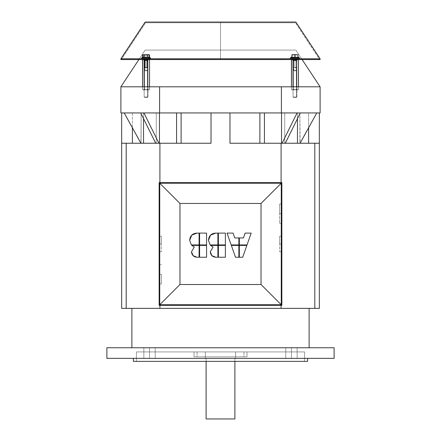 <?xml version="1.0" encoding="UTF-8"?>
<svg xmlns="http://www.w3.org/2000/svg" width="441" height="441" viewBox="0 0 441 441"><rect width="100%" height="100%" fill="white"/><g stroke="black" fill="none" stroke-linecap="round" stroke-linejoin="round"><path stroke-width="0.33" stroke-dasharray="2.21 1.65" d="M138.887 59.546L145.139 50.076L295.861 50.076L302.113 59.546L295.861 50.076L145.139 50.076L290.128 50.076L145.139 50.076L138.887 59.546M320.105 86.811L120.895 86.811L120.895 112.946L320.105 112.946L320.105 86.811L320.105 112.946L281.408 112.946L281.408 86.811L320.105 86.811L120.895 86.811L120.895 112.946L281.408 112.946L281.408 86.811L159.592 86.811L159.592 112.946L159.592 86.811L320.105 86.811M206.107 361.383L206.107 358.357L234.893 358.357L234.893 361.383L234.893 358.357L205.352 358.357L205.352 351.918L235.648 351.918L235.648 358.357L205.352 358.357L235.648 358.357L235.648 351.918L205.352 351.918L205.352 358.357L233.796 358.357L206.107 358.357L206.107 361.383M234.893 418.95L206.107 418.95L234.893 418.95M131.881 347.751L334.118 347.751L131.881 347.751M309.119 308.364L131.881 308.364L309.119 308.364M334.118 358.357L106.882 358.357L334.118 358.357M307.609 358.357L133.391 358.357L307.609 358.357M136.423 351.918L136.423 361.383L304.577 361.383L304.577 351.918L136.423 351.918L304.577 351.918L142.823 351.918L304.577 351.918L304.577 361.383L136.423 361.383L136.423 351.918M193.99 351.918L193.99 356.841L247.01 356.841L247.01 351.918L193.99 351.918L247.01 351.918L247.01 356.841L193.99 356.841L193.99 351.918L196.008 351.918L193.99 351.918M197.017 351.918L197.017 356.841L243.983 356.841L243.983 351.918L197.017 351.918L243.983 351.918L243.983 356.841L197.017 356.841L197.017 351.918L198.808 351.918L197.017 351.918M297.146 358.357L297.146 347.751L285.785 347.751L285.785 358.357L297.146 358.357L291.468 358.357L291.468 347.751L291.468 358.357L297.146 358.357L285.785 358.357L291.468 358.357L291.468 347.751L297.146 347.751L291.468 347.751L291.468 358.357L285.785 358.357L285.785 347.751L297.146 347.751L297.146 358.357L285.785 358.357L297.146 358.357L297.146 347.751L285.785 347.751L297.146 347.751M143.854 358.357L143.854 347.751L155.215 347.751L155.215 358.357L143.854 358.357L149.532 358.357L149.532 347.751L149.532 358.357L143.854 358.357L155.215 358.357L149.532 358.357L149.532 347.751L143.854 347.751L149.532 347.751L149.532 358.357L155.215 358.357L155.215 347.751L143.854 347.751L143.854 358.357L155.215 358.357L143.854 358.357L143.854 347.751L155.215 347.751L143.854 347.751M281.093 243.983L279.583 243.983L281.093 243.983L281.093 251.745L281.093 243.983L281.093 251.745L281.093 243.983L279.583 243.983L279.583 251.745L279.583 243.983L279.583 251.745L279.583 243.983L281.093 243.983L281.093 236.216L281.093 243.983M281.093 213.681L279.583 213.681L281.093 213.681L281.093 223.339L281.093 213.681L281.093 223.339L281.093 213.681L279.583 213.681L279.583 223.339L279.583 213.681L279.583 223.339L279.583 213.681L281.093 213.681L281.093 204.023L281.093 213.681M159.907 243.983L161.417 243.983L159.907 243.983L159.907 251.745L159.907 243.983L159.907 251.745L159.907 243.983L161.417 243.983L161.417 251.745L161.417 243.983L161.417 251.745L161.417 243.983L159.907 243.983L159.907 236.216L159.907 243.983M159.907 274.28L161.417 274.28L159.907 274.28L159.907 283.938L159.907 274.28L159.907 283.938L159.907 274.28L161.417 274.28L161.417 283.938L161.417 274.28L161.417 283.938L161.417 274.28L159.907 274.28L159.907 264.622L159.907 283.938L159.907 274.28M124.213 112.946L143.534 112.946L143.534 143.242L140.911 143.242L124.213 112.946L140.911 143.242L141.114 112.946L124.213 112.946L140.911 143.242L156.252 143.242L155.712 143.242L156.252 143.242L156.252 112.946L140.707 112.946L319.345 112.946L124.213 112.946L140.911 143.242L124.213 112.946L141.114 112.946L121.655 112.946L156.252 112.946L156.252 143.242L159.466 143.242L155.712 143.242L158.925 143.242L143.92 112.946L140.707 112.946L156.252 112.946L140.707 112.946L155.712 143.242L140.911 143.242L143.534 143.242L143.534 112.946L124.213 112.946L141.114 112.946L141.114 143.242L132.388 143.242L132.388 112.946L141.114 112.946L141.114 143.242L124.213 112.946M264.429 112.946L264.429 143.242L264.429 112.946L264.429 143.242L259.887 143.242L259.887 112.946L259.887 143.242L281.534 143.242L281.534 112.946L297.08 112.946L282.075 143.242L264.429 143.242L264.429 112.946L281.534 112.946L281.534 143.242L285.288 143.242L300.293 112.946L285.288 143.242L229.97 143.242L229.97 112.946L259.887 112.946L259.887 143.242L229.97 143.242L264.429 143.242L264.429 112.946L259.887 112.946L264.429 112.946L264.429 143.242L285.288 143.242L282.075 143.242L297.08 112.946L284.748 112.946L284.748 143.242L300.089 143.242L299.886 112.946L316.787 112.946L297.466 112.946L297.466 118.651L297.466 112.946L316.787 112.946L300.089 143.242L297.466 143.242L297.466 112.946L284.748 112.946L284.748 143.242L297.466 143.242L284.748 143.242L284.748 112.946L297.466 112.946L297.466 143.242L300.089 143.242L316.787 112.946L300.089 143.242L284.748 143.242L284.748 112.946L300.293 112.946L264.429 112.946M259.887 112.946L259.887 143.242L259.887 112.946L259.887 143.242L229.97 143.242L281.093 143.242L229.97 143.242L229.97 112.946L229.97 143.242L229.97 112.946L229.97 143.242L229.97 112.946L211.03 112.946L211.03 143.242L121.655 143.242L141.114 143.242L121.655 143.242L121.655 308.364L319.345 308.364L319.345 143.242L281.093 143.242L281.093 308.364L319.345 308.364L319.345 112.946L319.345 143.242L314.802 143.242L314.802 308.364L314.802 143.242L281.093 143.242L281.093 308.364L281.093 143.242L281.093 308.364L159.907 308.364L159.907 143.242L159.907 308.364L159.907 143.242L159.907 308.364L126.198 308.364L126.198 143.242L159.907 143.242L159.907 308.364L159.907 143.242L211.03 143.242L181.113 143.242L181.113 112.946L181.113 143.242L211.03 143.242L176.571 143.242L176.571 112.946L176.571 143.242L181.113 143.242L181.113 112.946L181.113 143.242L181.113 112.946L211.03 112.946L211.03 143.242L211.03 112.946L211.03 143.242L211.03 112.946L176.571 112.946L176.571 143.242L158.925 143.242L159.466 143.242L159.466 112.946L143.92 112.946L158.925 143.242L155.712 143.242L140.707 112.946L159.466 112.946L159.466 143.242L176.571 143.242L176.571 112.946L181.113 112.946L181.113 143.242L211.03 143.242L211.03 112.946L259.887 112.946M299.886 112.946L299.886 143.242L316.787 112.946L299.886 112.946L299.886 143.242L308.612 143.242L299.886 143.242L299.886 112.946L308.612 112.946L299.886 112.946M308.612 127.774L308.612 143.242L308.612 112.946L319.345 112.946L308.612 112.946L308.612 127.774M143.534 118.651L143.534 112.946L156.252 112.946L156.252 143.242L143.534 143.242L156.252 143.242L156.252 112.946L143.534 112.946L143.534 118.651M132.388 112.946L132.388 127.774L132.388 112.946L121.655 112.946L121.655 143.242L126.198 143.242L126.198 308.364L121.655 308.364L121.655 112.946L132.388 112.946L132.388 143.242L141.114 143.242L141.114 112.946L132.388 112.946M316.787 112.946L300.089 143.242L316.787 112.946M176.571 112.946L176.571 143.242L176.571 112.946L159.466 112.946L176.571 112.946M120.895 86.811L220.5 86.811L120.895 86.811M251.166 233.107L245.13 233.107L243.438 237.947L239.331 237.947L239.331 244.937L239.331 237.947L243.438 237.947L245.13 233.107L251.166 233.107L247.021 244.937L239.331 244.937L247.021 244.937L251.166 233.107M225.379 245.405L225.379 257.235L218.389 257.235L218.389 245.405L218.389 257.235L225.379 257.235L225.379 245.405L218.389 245.405L225.379 245.405M225.379 244.937L218.389 244.937L218.389 233.107L218.389 244.937L225.379 244.937L225.379 233.107L218.389 233.107L225.379 233.107L225.379 244.937M217.898 257.235L217.898 245.405L210.572 245.405L217.898 245.405L217.898 257.235L215.732 257.235L211.889 255.642L210.296 251.8C210.611 255.113 212.419 256.927 215.732 257.235M210.572 245.405L213.053 247.059L210.572 245.405M217.898 233.107L217.898 244.937L210.131 244.937L208.472 240.328L210.131 244.937L217.898 244.937L217.898 233.107L215.732 233.107C211.245 233.438 208.825 235.841 208.472 240.328L210.55 235.158L215.732 233.107M196.94 233.107C192.447 233.438 190.027 235.841 189.674 240.328L191.333 244.937L189.674 240.328L191.752 235.158L196.94 233.107L199.1 233.107L199.1 244.937L191.333 244.937L199.1 244.937L199.1 233.107M231.343 245.405L235.488 257.235L231.343 245.405L238.868 245.405L231.343 245.405M238.868 245.405L238.868 257.235L235.488 257.235L238.868 257.235L238.868 245.405M206.581 233.107L206.581 244.937L199.591 244.937L199.591 233.107L199.591 244.937L206.581 244.937L206.581 233.107L199.591 233.107L206.581 233.107M239.331 245.405L239.331 257.235L239.331 245.405L246.855 245.405L239.331 245.405M246.855 245.405L242.71 257.235L239.331 257.235L242.71 257.235L246.855 245.405M206.581 245.405L206.581 257.235L199.591 257.235L199.591 245.405L199.591 257.235L206.581 257.235L206.581 245.405L199.591 245.405L206.581 245.405M238.868 237.947L238.868 244.937L231.178 244.937L227.032 233.107L231.178 244.937L238.868 244.937L238.868 237.947L234.761 237.947L238.868 237.947M233.069 233.107L227.032 233.107L233.069 233.107L234.761 237.947L233.069 233.107M199.1 257.235L199.1 245.405L191.774 245.405L199.1 245.405L199.1 257.235L196.94 257.235L193.092 255.642L191.504 251.8C191.813 255.113 193.627 256.927 196.94 257.235M191.774 245.405L194.261 247.059L191.774 245.405M210.296 251.8L213.053 247.059M191.504 251.8L194.261 247.059M281.854 182.629L281.854 305.332L159.146 305.332L159.146 182.629L281.854 182.629L159.146 182.629L159.146 305.332L281.854 305.332L281.854 182.629M281.093 304.577L281.093 183.384L159.907 183.384L159.907 304.577L281.093 304.577L281.093 305.332L281.093 304.577L159.907 304.577L159.907 182.629L159.907 183.384L281.093 183.384L281.093 304.577L159.907 304.577L159.907 305.332L159.907 304.577L281.093 304.577M161.417 274.28L161.417 283.938L161.417 274.28M161.417 243.983L161.417 236.216L161.417 243.983M279.583 213.681L279.583 204.023L279.583 213.681M279.583 243.983L279.583 236.216L279.583 243.983M235.648 358.357L226.299 358.357L235.648 358.357M193.99 356.841L247.01 356.841L193.99 356.841M243.983 356.841L197.017 356.841L243.983 356.841M247.01 351.918L196.008 351.918L247.01 351.918M243.983 351.918L198.808 351.918L243.983 351.918M235.648 351.918L205.352 351.918L235.648 351.918M307.609 361.383L133.391 361.383L307.609 361.383M304.577 361.383L136.423 361.383L304.577 361.383M155.215 347.751L145.519 347.751L155.215 347.751L155.215 358.357M285.785 347.751L295.481 347.751L285.785 347.751L285.785 358.357M281.093 143.242L281.093 308.364L281.093 143.242M281.093 182.629L281.093 183.384L159.907 183.384L281.093 183.384L281.093 182.629M147.63 60.015L148.589 59.546L145.888 59.546L147.63 60.015L147.63 89.374L148.589 89.843L149.543 89.374L149.543 60.015L148.589 59.546L147.63 60.015L145.888 59.546L144.141 60.015L144.141 89.374L145.888 89.843L147.63 89.374L147.63 60.015M144.466 89.843L147.928 89.843L147.636 89.843L147.636 97.037L144.179 97.037L147.636 97.037L147.636 89.843L144.179 89.843L147.928 89.843L147.636 89.843L147.636 97.037L144.157 97.037L144.157 89.843L144.157 97.037L144.538 97.417L147.322 97.417L147.636 97.037L147.322 97.417L144.786 97.417L147.526 97.417L144.565 97.417L147.322 97.417L147.928 97.037L144.466 97.037L147.636 97.037L147.636 89.843L144.179 89.843L147.906 89.843L144.466 89.843M142.559 60.015L143.518 59.546L146.219 59.546L147.967 60.015L148.755 59.546L149.543 60.015L149.46 89.462L149.08 89.843L148.589 89.843L149.543 89.374L148.589 89.843L145.888 89.843L148.589 89.843L147.63 89.374L145.888 89.843L143.347 89.843L144.141 89.374L144.141 60.015L143.027 59.546L149.08 59.546L143.022 59.546L143.518 59.546L142.559 60.015L143.347 59.546L142.559 60.015L142.559 89.374L142.559 60.015L143.518 59.546L144.472 60.015L144.472 89.374L143.518 89.843L142.559 89.374L143.518 89.843L143.022 89.843L142.559 89.374L143.027 89.843L146.219 89.843L144.472 89.374L144.472 60.015L143.518 59.546L142.647 59.921M147.57 97.417L144.538 97.417L144.157 97.037L147.636 97.037L144.466 97.037L147.636 97.037L147.322 97.417L147.944 97.037L147.944 89.843L147.944 97.037L147.57 97.417M143.424 59.546L148.755 59.546L149.543 60.015L148.755 59.546L147.967 60.015L147.967 89.374L147.967 60.015L146.219 59.546L144.472 60.015L146.219 59.546L149.08 59.546L148.589 59.546L149.46 59.921M144.466 59.546L147.895 59.546L144.157 59.546L144.461 59.844L147.625 59.844L147.636 59.546L144.477 59.844L144.461 70.147L146.054 71.106L147.641 70.147L146.054 71.106L147.382 70.147L144.72 70.147L147.625 70.147L144.72 70.147L144.72 59.844L147.944 59.546L144.19 59.546L147.636 59.546L144.477 59.844L144.72 70.147L147.641 70.147L147.382 59.844L147.944 59.546L147.641 59.844L147.641 70.147L146.054 71.106L144.461 70.147L147.382 70.147L144.72 70.147L144.72 59.844L144.461 70.147L144.461 59.844L144.157 59.546L147.636 59.546L143.783 59.546L148.325 59.546L143.783 59.546L148.325 59.546L143.783 59.546L146.054 59.546L146.054 58.785L146.054 59.546L148.325 59.546L146.054 59.546C153.137 59.546 138.97 59.546 146.054 59.546L146.054 58.785L143.783 58.785L146.054 58.785C138.97 58.785 153.137 58.785 146.054 58.785L146.054 59.546L148.325 59.546L146.054 59.546C153.137 59.546 138.97 59.546 146.054 59.546L143.783 59.546L146.054 59.546L146.054 58.785L143.783 58.785L146.054 58.785C138.97 58.785 153.137 58.785 146.054 58.785L146.054 59.546L148.325 59.546L146.054 59.546C153.137 59.546 138.97 59.546 146.054 59.546L146.054 58.785L143.783 58.785L143.783 59.546L146.054 59.546C153.137 59.546 138.97 59.546 146.054 59.546L144.444 59.546M147.967 89.374L146.219 89.843L147.967 89.374L148.755 89.843L147.967 89.374L146.219 89.843L143.518 89.843L144.472 89.374L146.219 89.843L144.472 89.374L143.518 89.843L142.559 89.374L142.559 86.811L142.559 89.374L143.518 89.843L143.022 89.843L145.888 89.843L144.141 89.374L143.347 89.843L142.559 89.374L143.347 89.843L146.219 89.843L147.967 89.374L147.967 60.015L147.967 89.374L148.755 89.843L149.543 89.374L149.543 86.811L149.543 89.374L148.589 89.843L149.543 89.374L148.755 89.843L147.967 89.374M144.141 60.015L145.888 59.546L143.347 59.546L144.141 60.015M148.683 59.546L143.022 59.546L144.472 60.015L144.472 89.374L144.472 60.015L143.518 59.546L146.219 59.546L144.472 60.015L146.219 59.546L147.967 60.015L149.08 59.546L143.518 59.546M147.63 86.811L147.63 89.374L148.589 89.843L147.63 89.374L147.63 86.811M144.141 86.811L144.141 89.374L145.888 89.843L147.63 89.374L145.888 89.843L149.08 89.843L143.347 89.843L144.141 89.374L144.141 86.811M149.543 60.015L148.755 59.546L147.967 60.015L146.219 59.546L148.755 59.546M144.472 89.374L146.219 89.843L143.518 89.843L144.472 89.374M144.141 89.374L143.347 89.843L145.888 89.843L144.141 89.374M147.382 70.147L144.477 70.147L147.382 70.147M297.576 59.546L291.92 59.546L293.37 60.015L293.37 89.374L292.411 89.843L291.457 89.374L291.457 86.811L291.457 89.374L292.411 89.843L291.92 89.843L291.457 89.374L291.92 89.843L295.112 89.843L293.37 89.374L293.37 60.015L292.411 59.546L291.457 60.015L292.411 59.546L295.112 59.546L293.37 60.015L295.112 59.546L297.973 59.546L291.92 59.546L295.112 59.546L296.859 60.015L296.859 89.374L295.112 89.843L296.859 89.374L296.859 60.015L297.653 59.546L298.441 60.015L297.978 59.546L294.781 59.546L296.528 60.015L297.482 59.546L296.528 60.015L296.528 89.374L297.482 89.843L298.441 89.374L298.441 86.811L298.441 89.374L297.482 89.843L296.528 89.374L296.528 86.811L296.528 89.374L294.781 89.843L296.528 89.374L297.978 89.843L298.441 89.374L297.653 89.843L296.859 89.374L297.653 89.843L295.112 89.843L297.973 89.843L294.781 89.843L297.482 89.843L298.441 89.374L298.441 60.015L297.482 59.546L294.781 59.546L293.033 60.015L293.033 89.374L294.781 89.843L292.245 89.843L293.033 89.374L293.033 86.811L293.033 89.374L292.245 89.843L294.781 89.843L293.033 89.374L294.781 89.843L296.528 89.374L296.528 60.015L294.781 59.546L291.92 59.546L293.37 60.015L293.37 89.374L295.112 89.843L292.411 89.843L293.37 89.374L292.411 89.843L291.457 89.374L291.457 60.015L292.411 59.546L291.54 59.921M293.364 89.843L296.821 89.843L296.534 89.843L296.534 97.037L293.072 97.037L296.534 97.037L296.534 89.843L293.072 89.843L296.821 89.843L296.534 89.843L296.534 97.037L293.056 97.037L293.056 89.843L293.056 97.037L293.43 97.417L296.214 97.417L296.534 97.037L296.214 97.417L293.678 97.417L296.418 97.417L293.458 97.417L296.214 97.417L296.821 97.037L293.364 97.037L296.534 97.037L296.534 89.843L293.072 89.843L296.799 89.843L293.364 89.843M292.322 59.546L297.653 59.546L296.859 60.015L295.112 59.546L293.37 60.015L292.411 59.546L297.653 59.546L298.441 60.015L298.441 89.374L297.482 89.843L296.528 89.374L294.781 89.843L297.978 89.843L298.441 89.374L297.653 89.843L296.859 89.374L295.112 89.843L293.37 89.374L293.37 60.015L295.112 59.546L296.859 60.015L296.859 89.374L296.859 60.015L297.978 59.546L297.482 59.546L298.353 59.921M296.462 97.417L293.43 97.417L293.056 97.037L296.534 97.037L293.364 97.037L296.534 97.037L296.214 97.417L296.843 97.037L296.843 89.843L296.843 97.037L296.462 97.417M293.364 59.546L296.787 59.546L293.056 59.546L293.359 59.844L296.523 59.844L296.534 59.546L293.375 59.844L293.359 70.147L294.946 71.106L296.539 70.147L294.946 71.106L296.28 70.147L293.618 70.147L296.523 70.147L293.618 70.147L293.618 59.844L296.843 59.546L293.083 59.546L296.534 59.546L293.375 59.844L293.618 70.147L296.539 70.147L296.28 59.844L296.843 59.546L296.539 59.844L296.539 70.147L294.946 71.106L293.359 70.147L296.28 70.147L293.618 70.147L293.618 59.844L293.359 70.147L293.359 59.844L293.056 59.546L296.534 59.546L293.364 59.546M291.457 60.015L292.245 59.546L291.457 60.015L291.457 89.374L292.411 89.843L291.92 89.843L291.457 89.374L291.92 89.843L295.112 89.843L296.859 89.374L297.653 89.843L295.112 89.843L297.973 89.843L292.245 89.843L293.033 89.374L293.033 60.015L291.92 59.546L292.411 59.546M298.441 60.015L297.653 59.546L296.859 60.015L295.112 59.546L297.653 59.546M293.37 89.374L295.112 89.843L292.411 89.843L293.37 89.374M293.033 60.015L294.781 59.546L292.245 59.546L293.033 60.015M293.033 89.374L292.245 89.843L294.781 89.843L293.033 89.374M296.28 70.147L293.375 70.147L296.28 70.147M159.592 59.546L281.408 59.546L281.408 58.785L320.105 58.785L120.895 58.785L320.105 58.785L220.5 58.785L220.5 22.05L295.861 22.05L220.5 22.05L220.5 58.785L258.619 58.785L120.895 58.785L320.105 58.785L120.895 58.785L320.105 58.785L281.408 58.785L281.408 59.546L320.105 59.546L320.105 58.785L120.895 58.785L320.105 58.785L320.105 59.546L320.105 58.785L320.105 59.546L281.408 59.546L320.105 59.546L281.408 59.546L281.408 58.785L281.408 59.546L159.592 59.546L159.592 58.785L120.895 58.785L220.5 58.785L220.5 22.05L145.139 22.05L295.861 22.05L220.5 22.05L220.5 58.785L159.592 58.785L159.592 59.546L281.408 59.546L159.592 59.546L159.592 58.785L159.592 59.546L120.895 59.546L120.895 58.785L120.895 59.546L159.592 59.546L120.895 59.546L120.895 58.785L120.895 59.546L159.592 59.546M294.946 58.785L292.675 58.785L297.217 58.785L292.675 58.785L297.217 58.785L292.675 58.785L297.217 58.785L292.675 58.785L292.675 59.546L297.217 59.546L292.675 59.546L297.217 59.546L292.675 59.546L292.675 58.785L297.217 58.785L294.946 58.785L294.946 59.546L297.217 59.546L292.675 59.546L297.217 59.546L292.675 59.546L294.946 59.546L294.946 58.785L292.675 58.785L292.675 59.546L294.946 59.546C302.03 59.546 287.863 59.546 294.946 59.546L297.217 59.546L294.946 59.546L294.946 58.785C287.863 58.785 302.03 58.785 294.946 58.785L292.675 58.785L297.217 58.785L294.946 58.785L294.946 59.546C302.03 59.546 287.863 59.546 294.946 59.546L294.946 60.274L296.843 60.274L293.056 60.274L294.946 60.274L294.946 59.546L294.946 60.274L296.843 60.274L294.946 60.274L294.946 58.973L293.056 58.973L296.843 58.973L294.946 58.973L294.946 59.546L292.675 59.546L292.675 58.785L293.342 58.785L292.675 58.785L292.675 59.546L292.675 58.785L294.946 58.785C287.863 58.785 302.03 58.785 294.946 58.785L298.656 58.785L294.946 58.785M220.5 22.805L145.547 22.805L295.453 22.805L220.5 22.805L220.5 59.546L220.5 22.805L145.547 22.805L295.453 22.805L220.5 22.805L220.5 59.546L319.697 59.546L121.303 59.546L319.697 59.546L121.303 59.546L220.5 59.546L220.5 22.805L145.547 22.805L220.5 22.805M319.697 59.546L220.5 59.546L319.697 59.546L312.145 59.546L319.697 59.546L295.453 22.805L319.697 59.546M220.5 59.546L121.303 59.546L220.5 59.546M148.325 58.785L146.054 58.785C138.97 58.785 153.137 58.785 146.054 58.785L143.783 58.785L143.783 59.546L146.054 59.546L146.054 58.785L148.325 58.785L143.783 58.785L143.783 59.546L143.783 58.785L146.054 58.785C138.97 58.785 153.137 58.785 146.054 58.785L149.764 58.785L142.344 58.785L148.325 58.785L146.054 58.785L148.325 58.785L147.658 58.785L148.325 58.785L148.325 59.546L148.325 58.785M143.512 54.695L144.472 54.965L144.472 57.187L142.559 57.187L144.472 57.187L144.472 54.965L149.543 54.965L142.559 54.965L147.707 54.695L147.961 57.187L147.961 54.965L143.512 54.695M149.157 58.785L142.377 58.785L149.157 58.785M142.311 58.03L150.475 58.03L142.311 58.03M149.543 57.187L144.472 57.187L149.962 57.297L146.054 57.297L149.962 57.297L149.08 57.187L149.08 54.695L143.022 54.695L144.538 54.695L143.022 54.965L143.022 57.187L146.054 57.187L146.054 54.965L146.054 57.187L149.08 57.187L146.054 57.187L146.054 54.965L149.08 54.695L143.022 54.695L149.08 54.965L149.08 57.06M145.012 60.274L147.085 60.274L147.085 58.973L147.933 58.973L145.012 58.973L145.012 60.274L147.933 60.274L144.168 60.274L145.012 60.274L145.012 58.973L144.168 58.973L147.085 58.973L147.085 60.274L147.933 60.274L145.012 60.274M146.908 60.604L144.494 60.604L146.908 60.604M145.012 67.545L145.012 60.604L144.168 60.604L147.085 60.604L147.085 67.545L144.168 67.545L147.933 67.545L147.085 67.545L147.085 60.604L147.933 60.604L145.012 60.604L145.012 67.545L144.168 67.545L147.933 67.545L145.012 67.545M147.189 58.785L143.987 58.785L147.189 58.785M147.085 58.973L144.174 58.973L147.085 58.973M147.63 57.187L144.135 57.187L147.63 57.187M146.908 67.875L144.494 67.875L146.908 67.875M145.012 60.604L147.906 60.604L145.012 60.604M150.519 58.03L141.583 58.03L150.519 58.03M142.145 57.297L146.054 57.297L142.145 57.297L146.054 57.297L142.145 57.297L143.022 57.187L143.022 54.695L144.538 54.695L143.022 54.965L143.022 57.06M146.054 60.274L144.157 60.274L146.054 60.274L146.054 58.973L146.054 60.274L147.944 60.274L146.054 60.274L146.054 58.973L144.157 58.973L147.944 58.973L146.054 58.973L146.054 60.274L144.157 60.274L146.054 60.274M146.054 60.604L147.944 60.604L146.054 60.604L146.054 67.545L146.054 60.604L146.054 67.545L147.944 67.545L144.157 67.545L146.054 67.545L146.054 60.604L144.157 60.604L146.054 60.604M146.054 58.973L144.157 58.973L146.054 58.973M149.08 57.187L146.054 57.187L149.08 57.187M146.054 57.187L143.022 57.187L146.054 57.187L143.022 57.187L143.022 54.965L146.054 54.965L146.054 57.187M146.054 54.965L147.57 54.695L144.538 54.695L146.054 54.965M149.08 54.695L147.57 54.695L149.08 54.695M146.054 67.875L147.619 67.875L146.054 67.875M146.054 67.545L144.157 67.545L146.054 67.545M295.222 54.882L291.92 54.965L291.92 57.187L297.978 57.187L297.978 54.965L295.718 54.761M294.946 57.297L298.855 57.297L294.946 57.297M299.417 58.03L290.481 58.03L299.417 58.03M293.805 54.712L297.978 54.695L297.978 57.187L294.946 57.187L294.946 54.965L296.462 54.695L294.946 54.695L294.946 57.187L297.978 57.187L291.92 57.187L294.946 57.187L291.92 57.187L291.92 54.695L294.175 54.761M294.946 60.604L296.843 60.604L294.946 60.604L294.946 67.545L294.946 60.604L294.946 67.545L296.843 67.545L293.056 67.545L294.946 67.545L294.946 60.604L296.843 60.604L293.381 60.604L296.843 60.604L294.946 60.604L294.946 67.545L296.843 67.545L293.056 67.545L294.946 67.545L294.946 60.604L294.946 67.545L296.843 67.545L293.056 67.545L294.946 67.545L294.946 60.604L293.056 60.604L296.843 60.604L294.946 60.604M297.978 54.695L296.462 54.695L297.978 54.965L297.978 57.187L297.978 54.695L291.92 54.695L294.946 54.695L291.92 54.965L291.92 57.187L294.946 57.187L294.946 54.965L294.946 57.187L297.978 57.187L297.978 54.965L296.462 54.695L297.978 54.695L297.978 57.187L294.946 57.187L294.946 54.965L297.978 54.695L294.946 54.695L297.978 54.965L294.946 54.695L294.946 57.187L297.978 57.06L291.92 57.187L291.92 54.695L291.92 57.187L294.946 57.187L291.92 57.187L291.92 54.695M294.946 58.973L296.843 58.973L294.946 58.973L294.946 60.274L293.056 60.274L296.843 60.274L293.056 60.274L294.946 60.274L294.946 58.973L296.843 58.973L294.946 58.973L294.946 60.274L296.843 60.274L294.946 60.274L294.946 58.973L293.056 58.973L296.843 58.973L294.946 58.973M294.946 67.875L296.512 67.875L294.946 67.875M291.92 54.965L297.978 54.965M294.946 54.965L293.43 54.695L294.946 54.965M294.946 67.545L296.843 67.545L294.946 67.545M294.946 60.274L293.056 60.274L294.946 60.274M281.093 251.745L279.583 251.745M281.093 223.339L279.583 223.339M159.907 251.745L161.417 251.745M159.907 283.938L161.417 283.938M161.417 264.622L159.907 264.622M161.417 236.216L159.907 236.216M279.583 204.023L281.093 204.023M279.583 236.216L281.093 236.216M142.658 59.91L143.022 59.546M149.449 89.473L149.08 89.843L149.449 89.473M142.658 89.473L143.022 89.843L142.658 89.473M149.08 59.546L149.449 59.91M298.342 89.473L297.978 89.843L298.342 89.473M291.551 89.473L291.92 89.843L291.551 89.473M291.551 59.91L291.92 59.546M297.978 59.546L298.342 59.91M145.547 22.805L121.303 59.546L145.547 22.805M297.217 58.785L297.217 59.546L297.217 58.785M144.157 60.274L144.483 60.604L144.157 58.973L144.157 60.274M147.944 60.274L147.944 58.973L147.619 60.604L147.944 59.767M144.157 60.604L144.157 67.545L144.483 67.875L144.157 67.545L144.157 60.604M147.944 67.545L147.944 60.604L147.944 67.545L147.619 67.875L147.944 67.545M296.843 60.274L296.512 60.604L296.843 58.973L296.843 59.767M293.056 60.274L293.056 58.973L293.381 60.604L293.056 60.274M296.843 60.604L296.843 67.545L296.512 67.875L296.843 67.545L296.843 60.604M293.056 67.545L293.056 60.604L293.056 67.545L293.381 67.875L293.056 67.545M297.978 57.06L298.855 57.297M291.038 57.297L291.92 57.06"/><path stroke-width="0.66" d="M120.895 86.811L138.887 59.546L120.895 86.811L120.895 112.946L159.592 112.946L120.895 112.946L120.895 86.811L159.592 86.811L159.592 112.946L281.408 112.946L159.592 112.946L159.592 86.811L120.895 86.811M302.113 59.546L320.105 86.811L320.105 112.946L281.408 112.946L281.408 86.811L159.592 86.811L281.408 86.811L281.408 112.946L320.105 112.946L320.105 86.811L281.408 86.811L320.105 86.811L302.113 59.546M206.107 418.95L206.107 361.383L206.107 418.95L234.893 418.95L234.893 361.383L234.893 418.95L206.107 418.95M131.881 308.364L131.881 347.751L131.881 308.364M309.119 347.751L309.119 308.364L309.119 347.751M106.882 358.357L106.882 347.751L106.882 358.357L334.118 358.357L106.882 358.357M334.118 347.751L334.118 358.357L334.118 347.751L106.882 347.751L334.118 347.751M133.391 358.357L133.391 361.383L307.609 361.383L307.609 358.357L307.609 361.383L133.391 361.383L133.391 358.357M297.466 118.651L297.466 143.242L297.466 118.651M300.089 143.242L316.787 112.946L300.089 143.242M308.612 143.242L308.612 127.774L308.612 143.242M143.534 143.242L143.534 118.651L143.534 143.242M124.213 112.946L140.911 143.242L124.213 112.946M132.388 127.774L132.388 143.242L132.388 127.774M121.655 112.946L121.655 143.242L211.03 143.242L126.198 143.242L126.198 308.364L121.655 308.364L121.655 112.946M159.466 143.242L159.466 112.946L159.466 143.242M143.92 112.946L158.925 143.242L143.92 112.946M140.707 112.946L155.712 143.242L140.707 112.946M319.345 112.946L319.345 308.364L121.655 308.364L121.655 143.242L126.198 143.242L126.198 308.364L159.907 308.364L159.907 305.332L159.907 308.364L314.802 308.364L314.802 143.242L319.345 143.242L281.093 143.242L314.802 143.242L314.802 308.364L319.345 308.364L319.345 112.946M229.97 143.242L281.093 143.242L281.093 182.629L281.093 143.242L229.97 143.242L229.97 112.946L229.97 143.242M181.113 112.946L181.113 143.242L181.113 112.946M176.571 112.946L176.571 143.242L176.571 112.946M264.429 112.946L264.429 143.242L264.429 112.946M259.887 112.946L259.887 143.242L259.887 112.946M281.534 143.242L281.534 112.946L281.534 143.242M211.03 112.946L211.03 143.242L211.03 112.946M300.293 112.946L285.288 143.242L300.293 112.946M297.08 112.946L282.075 143.242L297.08 112.946M239.331 244.937L247.021 244.937L251.166 233.107L245.13 233.107L243.438 237.947L239.331 237.947L239.331 244.937L247.021 244.937L251.166 233.107L245.13 233.107L243.438 237.947L239.331 237.947L239.331 244.937M225.379 245.405L225.379 257.235L218.389 257.235L218.389 245.405L218.389 257.235L225.379 257.235L225.379 245.405L218.389 245.405L225.379 245.405M225.379 233.107L225.379 244.937L218.389 244.937L218.389 233.107L218.389 244.937L225.379 244.937L225.379 233.107L218.389 233.107L225.379 233.107M217.898 257.235L217.898 245.405L217.898 257.235L215.732 257.235C212.419 256.927 210.611 255.113 210.296 251.8L211.889 255.642L215.732 257.235M213.053 247.059L210.572 245.405L217.898 245.405L210.572 245.405L213.053 247.059L210.296 251.8M208.472 240.328L210.131 244.937L217.898 244.937L217.898 233.107L215.732 233.107L210.55 235.158L208.472 240.328L210.131 244.937L217.898 244.937L217.898 233.107L215.732 233.107C211.245 233.438 208.825 235.841 208.472 240.328M217.898 233.107L215.732 233.107M199.1 233.107L196.94 233.107C192.447 233.438 190.027 235.841 189.674 240.328L191.333 244.937L199.1 244.937L191.333 244.937L189.674 240.328L191.752 235.158L196.94 233.107L199.1 233.107L199.1 244.937L199.1 233.107L196.94 233.107M238.868 245.405L231.343 245.405L235.488 257.235L238.868 257.235L238.868 245.405L231.343 245.405L235.488 257.235L238.868 257.235L238.868 245.405M206.581 233.107L206.581 244.937L199.591 244.937L199.591 233.107L199.591 244.937L206.581 244.937L206.581 233.107L199.591 233.107L206.581 233.107M246.855 245.405L239.331 245.405L239.331 257.235L242.71 257.235L246.855 245.405L239.331 245.405L239.331 257.235L242.71 257.235L246.855 245.405M206.581 245.405L206.581 257.235L199.591 257.235L199.591 245.405L199.591 257.235L206.581 257.235L206.581 245.405L199.591 245.405L206.581 245.405M227.032 233.107L231.178 244.937L238.868 244.937L238.868 237.947L234.761 237.947L233.069 233.107L227.032 233.107L231.178 244.937L238.868 244.937L238.868 237.947L234.761 237.947L233.069 233.107L227.032 233.107M199.1 257.235L199.1 245.405L199.1 257.235L196.94 257.235C193.627 256.927 191.813 255.113 191.504 251.8L193.092 255.642L196.94 257.235M194.261 247.059L191.774 245.405L199.1 245.405L191.774 245.405L194.261 247.059L191.504 251.8M261.022 203.455L261.022 284.506L281.474 304.957L281.474 183.004L261.022 203.455L281.474 183.004L159.526 183.004L159.526 304.957L281.474 304.957L261.022 284.506L179.978 284.506L159.526 304.957L179.978 284.506L179.978 203.455L159.526 183.004L179.978 203.455L261.022 203.455L179.978 203.455L179.978 284.506L261.022 284.506L261.022 203.455M281.854 305.332L159.146 305.332L281.854 305.332L281.854 182.629L159.146 182.629L159.146 305.332L159.146 182.629L281.854 182.629L281.854 305.332M281.474 183.004L281.474 304.957L159.526 304.957L159.526 183.004L281.474 183.004M281.093 305.332L281.093 308.364L281.093 305.332M159.907 182.629L159.907 143.242L159.907 182.629M147.63 60.015L148.589 59.546L147.63 60.015L147.63 86.811L147.63 60.015L145.888 59.546L147.63 60.015M149.543 86.811L149.543 60.015L148.589 59.546L149.543 60.015L149.543 86.811M142.559 60.015L143.347 59.546L142.559 60.015L142.559 86.811L142.647 59.921M145.888 59.546L144.141 60.015L144.141 86.811L144.141 60.015L143.347 59.546L144.141 60.015L145.888 59.546M296.528 60.015L297.482 59.546L296.528 60.015L296.528 86.811L296.528 60.015L294.781 59.546L296.528 60.015M298.441 86.811L298.441 60.015L297.482 59.546L298.441 60.015L298.441 86.811M291.457 60.015L292.245 59.546L291.457 60.015L291.457 86.811L291.54 59.921M294.781 59.546L293.033 60.015L293.033 86.811L293.033 60.015L292.245 59.546L293.033 60.015L294.781 59.546M295.861 22.05L145.139 22.05L295.861 22.05L145.139 22.05L295.861 22.05L320.105 58.785L120.895 58.785L320.105 58.785L295.861 22.05M120.895 59.546L120.895 58.785L281.408 58.785L120.895 58.785L145.139 22.05L120.895 58.785L120.895 59.546L120.895 58.785L120.895 59.546L159.592 59.546L159.592 58.785L159.592 59.546L120.895 59.546L159.592 59.546L159.592 58.785L159.592 59.546L120.895 59.546M320.105 59.546L159.592 59.546L281.408 59.546L281.408 58.785L281.408 59.546L159.592 59.546L281.408 59.546L281.408 58.785L281.408 59.546L320.105 59.546L320.105 58.785L320.105 59.546L281.408 59.546L320.105 59.546L320.105 58.785L320.105 59.546M142.559 54.965L144.394 54.695L142.559 54.965L142.559 57.187L142.647 54.91M142.167 57.297L149.323 57.297A0.755 0.634 90 0 1 149.791 58.03L150.475 58.03L149.791 58.03A0.755 0.634 90 0 1 149.157 58.785A0.755 0.634 -90 0 0 149.791 58.03L141.627 58.03L149.791 58.03A0.755 0.634 -90 0 0 149.323 57.297L142.184 57.297M149.08 54.695L145.883 54.695L149.543 54.965L149.543 57.187L149.543 54.965M143.347 54.695L147.63 54.965L147.63 57.187L149.543 57.187L147.63 57.187L147.63 54.965L143.347 54.695M144.064 57.165L144.135 54.965L143.915 57.297L144.339 57.159M144.135 54.965L145.883 54.695L144.135 54.965M291.92 54.695L297.978 54.695L297.978 57.187L297.978 54.695L291.92 54.695L293.43 54.695L291.92 54.965L292.019 57.17M294.946 57.187L291.038 57.297A0.755 0.755 0 0 0 291.236 58.785A0.755 0.755 0 0 1 290.481 58.03L299.417 58.03A0.755 0.755 0 0 0 298.855 57.297A0.755 0.755 0 0 1 298.656 58.785A0.755 0.755 0 0 0 299.417 58.03L290.481 58.03A0.755 0.755 0 0 1 291.038 57.297L298.855 57.297L294.946 57.297L294.946 54.965L295.117 57.165M295.718 54.761L295.222 54.882M291.92 57.187L291.92 54.965M294.946 54.965L296.462 54.695L293.43 54.695L294.946 54.965M294.175 54.761L293.805 54.712M142.658 59.91L143.022 59.546M149.08 59.546L149.449 59.91M291.551 59.91L291.92 59.546M297.978 59.546L298.342 59.91M142.652 57.159L141.583 58.03L142.338 58.785M142.652 54.904L143.022 54.695M149.444 57.159L150.519 58.03L149.764 58.785M297.978 57.06L298.855 57.297M291.038 57.297L291.92 57.06"/></g></svg>
